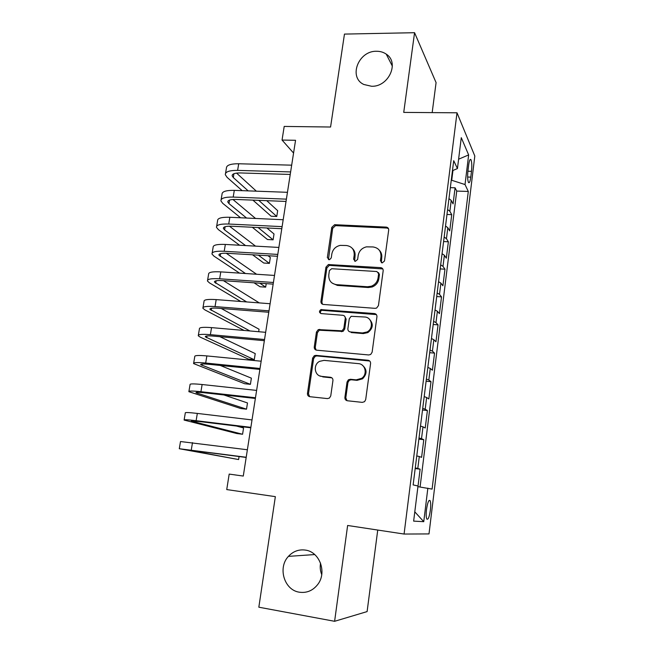<?xml version="1.0" encoding="UTF-8"?>
<svg xmlns="http://www.w3.org/2000/svg" width="654" height="654" viewBox="0 0 654 654"><rect width="100%" height="100%" fill="white"/><g stroke="black" fill="none" stroke-linecap="round" stroke-linejoin="round"><path stroke-width="0.98" d="M382.173 262.933L384.495 261.003L388.68 230.126C388.746 228.369 387.912 227.355 386.179 227.102L334.627 224.698L331.758 227.396L327.335 257.651L329.518 259.736L331.259 257.88L331.831 253.94C332.829 249.28 335.633 246.427 340.252 245.381L346.407 245.512C351.827 246.354 354.427 249.591 354.19 255.224L353.626 259.197L355.343 261.338L357.632 259.434L358.188 255.452C359.136 250.858 361.899 247.989 366.469 246.852L372.976 246.942C378.502 247.801 381.168 251.079 380.963 256.76L380.415 260.766L382.173 262.933M305.353 550.088C298.78 549.221 293.139 551.314 288.43 556.366C277.541 567.672 284.196 590.137 299.344 592.197C306.677 593.219 312.784 590.685 317.656 584.578C327.278 572.569 319.675 551.747 305.353 550.088M320.566 563.135C319.855 567.092 320.247 570.917 321.743 574.637M376.532 51.265C358.392 50.669 348.124 77.442 363.894 84.505L371.546 86.263C388.615 87.072 399.782 62.539 386.236 54.127C383.432 52.197 380.203 51.241 376.532 51.265M430.389 510.03C430.904 505.37 430.798 502.231 430.087 500.612C428.771 499.566 427.577 502.558 426.498 509.589C425.983 514.281 426.089 517.437 426.8 519.039C428.141 520.036 429.335 517.028 430.389 510.03M344.895 397.387C344.813 399.259 345.647 400.387 347.397 400.763L362.3 402.373L364.564 401.67L365.692 399.619L370.581 363.559C370.654 361.703 369.804 360.599 368.038 360.248L315.907 355.375L314.296 355.711L312.628 358.081L307.462 393.381C307.372 395.22 308.173 396.332 309.882 396.7L327.433 398.597L329.444 398.057L330.761 395.874L332.935 380.587C333.017 378.731 332.199 377.636 330.474 377.276L321.768 376.402C314.468 376.017 312.841 364.711 319.561 361.36L324.073 360.379L358.417 363.632C365.382 363.943 367.744 374.309 361.711 378.314L356.177 379.86L350.389 379.279L348.386 379.811L347.037 382.018L344.895 397.387L345.803 397.82L346.988 400.689M432.171 112.611L436.079 82.617L414.562 32.7L344.462 34.09L330.572 127.023L284.204 126.426L282.046 140.054L295.551 140.291L243.28 476.063L229.186 474.093L226.734 489.576L275.35 496.648L258.837 607.198L334.611 621.3L367.107 611.588L377.742 530.051M414.562 32.7L403.731 112.398L457.007 112.799L404.074 534.048L347.626 525.481L334.611 621.3M375.11 308.345L376.614 308.059L378.445 305.59L383.17 270.748C383.236 268.957 382.394 267.919 380.653 267.633L328.373 264.551L325.937 267.192L320.942 301.322C320.852 303.096 321.654 304.143 323.338 304.445L375.11 308.345M376.933 316.757L372.126 352.204L370.695 354.46L368.758 354.959L316.667 350.184C314.966 349.849 314.165 348.77 314.263 346.963L316.438 332.052L318.294 329.591L342.083 330.81L343.841 328.382L345.247 318.457C345.328 316.659 344.511 315.596 342.794 315.285L321.147 313.585C319.029 312.555 318.939 311.23 320.885 309.612L374.399 313.544C376.156 313.863 376.998 314.934 376.933 316.757M417.947 486.682L420.121 469.18L415.184 468.542M415.265 467.937L417.8 468.477L419.288 456.517L421.593 457.35L423.784 439.709L418.871 439.12M419.01 437.992L421.511 438.679L422.991 426.849L425.239 428.002L427.405 410.54L422.509 410.009M422.713 408.366L425.19 409.208L426.645 397.501L428.844 398.965L430.994 381.683L426.114 381.2M426.383 379.058L428.828 380.039L430.267 368.455L432.417 370.221L434.542 353.127L429.678 352.694M430.013 350.053L432.425 351.173L433.847 339.72L435.948 341.78L438.049 324.858L433.21 324.474M433.602 321.359L435.981 322.618L437.395 311.279L439.447 313.634L441.524 296.883L436.709 296.548M437.158 292.959L439.504 294.357L440.902 283.133L442.905 285.773L444.965 269.195L440.167 268.908M440.673 264.854L442.995 266.382L444.377 255.281L446.33 258.199L448.374 241.792L443.592 241.547M444.156 237.042L446.445 238.702L447.81 227.706L449.723 230.903L451.742 214.659L449.862 211.299L447.598 209.517M446.976 214.463L451.742 214.659M468.673 164.922L467.953 170.808C467.414 176.253 467.585 180.112 468.444 182.376C469.351 183.48 470.136 181.73 470.782 177.12L471.485 171.332C472.024 165.912 471.861 162.045 470.994 159.739C470.103 158.62 469.327 160.344 468.673 164.922M457.007 112.799L474.812 156.004L428.999 533.926L404.074 534.048M417.914 486.674L432.09 489.102L468.297 191.458L465.027 184.551L451.276 180.128M427.855 488.162L423.751 521.679L413.639 521.124L418.004 485.987L413.14 484.908L453.704 160.688L457.44 168.56L461.274 137.667L468.648 154.916L465.027 184.551M420.081 487.001L456.729 191.066L455.078 187.804L453.083 203.885L451.211 200.418L448.963 198.587M446.445 238.702L448.374 241.792M442.995 266.382L444.965 269.195M439.504 294.357L441.524 296.883M435.981 322.618L438.049 324.858M432.425 351.173L434.542 353.127M428.828 380.039L430.994 381.683M425.19 409.208L427.405 410.54M421.511 438.679L423.784 439.709M417.8 468.477L420.121 469.18M451.742 180.136L452.952 170.457M282.046 140.054L293.564 153.052M450.336 187.649L455.078 187.804M456.729 191.066L468.297 191.458M452.462 170.669L457.44 168.56M447.81 227.706L445.538 225.998M444.377 255.281L442.071 253.695M440.902 283.133L438.564 281.678M437.395 311.279L435.033 309.963M433.847 339.72L431.452 338.535M430.267 368.455L427.839 367.417M426.645 397.501L424.184 396.602M422.991 426.849L420.497 426.106M419.288 456.517L416.762 455.92M458.601 159.2L468.648 154.916M423.751 521.679L414.791 511.829M381.347 262.695L381.74 257.619C382.075 254.692 381.257 252.223 379.295 250.212M352.343 248.422C354.493 250.425 355.4 252.984 355.04 256.082L354.656 261.167M388.46 228.606L386.931 228.05L335.527 225.638L332.673 228.32L328.439 259.654M382.819 268.933L329.305 265.377L326.869 268.009L321.891 302.034L322.487 304.241M378.65 273.715L376.892 271.533L331.676 268.712L329.412 270.601L328.798 274.786C328.521 280.419 331.087 283.713 336.499 284.654L367.474 286.754L371.349 286.207C375.11 284.67 377.35 281.931 378.069 277.975L378.65 273.715L379.434 274.525L378.47 272.571M332.158 283.108L337.407 285.414L336.499 284.654M379.434 274.525L378.854 278.767C378.143 282.716 375.911 285.446 372.159 286.975L368.3 287.523L337.407 285.414M344.617 316.201L346.138 319.127L344.74 329.019L342.982 331.439L319.266 330.229L317.419 332.682L315.244 347.544L316.095 350.07M376.361 314.59L321.842 310.307C320.452 311.083 320.092 312.154 320.762 313.511M362.496 332.951L367.033 331.97C373.965 328.57 372.159 317.206 364.695 317.002L351.141 316.307L349.277 318.784L347.879 328.717C347.805 330.532 348.631 331.603 350.356 331.93L362.496 332.951L363.338 333.581L367.859 332.6C373.221 328.251 373.663 323.714 369.191 318.988M349.473 331.701L350.356 331.93M363.338 333.581L351.231 332.559M362.095 365.022C367.18 369.191 367.335 373.786 362.569 378.805L357.051 380.35L351.272 379.77L349.277 380.301L347.936 382.5L345.803 397.82M319.732 375.887L321.768 376.402M331.905 377.857L322.733 376.892M369.723 361.016L316.888 355.931L315.277 356.267L313.618 358.629L308.475 393.814L309.644 396.667M225.54 173.367L226.407 168.192C226.366 165.209 230.47 163.729 238.71 163.762L291.684 165.168M242.184 190.666L227.093 177.357L225.311 174.7C225.262 171.773 229.366 170.334 237.615 170.392L290.629 171.928M290.237 174.438L240.378 172.95C234.876 172.901 232.129 173.858 232.154 175.82L233.298 177.553L248.185 190.886M258.763 200.361L276.765 216.474L277.672 210.67L266.742 200.672M236.576 173.097L256.36 191.181M276.765 216.474L271.148 216.221L252.902 200.124M221.117 199.666L222.017 194.312C221.935 191.565 226.031 190.257 234.304 190.379L287.458 192.309M240.574 217.766L222.736 203.345L220.913 200.884C220.823 198.195 224.911 196.928 233.192 197.083L286.395 199.143M286.035 201.432L236.004 199.462C230.478 199.347 227.739 200.189 227.788 201.988L228.965 203.598L246.566 218.044M258.142 227.551L273.102 239.822L274.018 233.969L266.881 227.976M232.938 199.486L255.542 218.461M273.102 239.822L267.461 239.519L252.305 227.257M216.662 226.219L217.586 220.692C217.463 218.183 221.551 217.046 229.84 217.275L283.19 219.736M239.593 245.242L218.338 229.587L216.474 227.33C216.335 224.886 220.423 223.791 228.72 224.036L282.111 226.636M281.784 228.712L231.581 226.235C226.039 226.063 223.308 226.791 223.382 228.426L224.592 229.906L245.569 245.577M258.371 255.142L269.399 263.382L270.331 257.472L268.034 255.714M229.464 226.194L255.51 246.133M269.399 263.382L263.75 263.031L252.575 254.798M212.158 253.049L213.114 247.335C212.942 245.078 217.022 244.114 225.344 244.441L278.874 247.441M239.519 273.119L213.899 256.09L211.986 254.038C211.806 251.839 215.877 250.923 224.208 251.275L277.786 254.414M277.5 256.278L227.11 253.286C221.559 253.049 218.828 253.662 218.935 255.125L245.454 273.511M259.81 283.19L265.671 287.147L266.219 283.64M226.251 253.245L256.597 274.255M265.671 287.147L259.998 286.746L254.063 282.798M207.604 280.141L208.593 274.239C208.381 272.236 212.444 271.451 220.79 271.884L274.517 275.44M240.77 301.486L209.419 282.855L207.457 281.007C207.228 279.07 211.291 278.334 219.646 278.784L273.421 282.487M273.159 284.122L222.597 280.615C217.022 280.304 214.308 280.795 214.447 282.095L246.656 301.935M223.455 280.672L259.295 302.9M203.01 307.511L204.032 301.42C203.77 299.679 207.825 299.074 216.196 299.606L270.11 303.726M244.089 330.442L204.89 309.89L202.887 308.255C202.609 306.579 206.664 306.023 215.043 306.587L268.998 310.846M268.786 312.252L218.044 308.222C212.452 307.838 209.738 308.214 209.909 309.334L249.902 330.949M258.673 331.709L259.058 329.24L221.216 308.467M198.366 335.159L199.421 328.872C199.11 327.401 203.157 326.984 211.553 327.621L265.655 332.322M264.355 340.685L213.433 336.107C207.825 335.657 205.119 335.903 205.323 336.843L254.275 359.716L248.553 359.16L200.312 337.194L198.26 335.78C197.941 334.374 201.98 333.998 210.384 334.668L264.535 339.516M254.275 359.716L255.24 353.593L219.891 336.687M193.674 363.093L194.761 356.61C194.401 355.4 198.44 355.171 206.86 355.923L261.159 361.212M259.883 369.412L208.781 364.286C203.157 363.763 200.459 363.886 200.688 364.638L250.408 384.339L244.67 383.726L193.592 363.583C193.216 362.447 197.246 362.267 205.683 363.044L260.03 368.48M250.408 384.339L251.381 378.159L220.218 365.431M188.932 391.313L190.061 384.626C189.652 383.702 193.674 383.661 202.119 384.519L256.613 390.413M255.362 398.45L204.081 392.752C198.432 392.163 195.742 392.147 196.012 392.719L246.509 409.183L240.754 408.521L188.875 391.681C188.45 390.814 192.472 390.83 200.925 391.713L255.469 397.763M246.509 409.183L247.49 402.954L223.946 394.959M184.15 419.827L185.303 412.936C184.845 412.29 188.851 412.445 197.328 413.418L252.019 419.925M250.793 427.79L199.331 421.519L191.287 421.094L242.577 434.256L236.805 433.537L184.109 420.056C183.635 419.484 187.641 419.688 196.126 420.694L250.866 427.348M242.577 434.256L243.566 427.969L236.47 426.04M179.31 448.636L180.504 441.532L247.376 449.756M246.182 457.448L186.513 449.756L238.604 459.558L179.294 448.726L246.206 457.26M238.604 459.558L239.086 456.5M449.862 211.299L451.211 200.418M467.904 171.234L471.485 171.332M467.643 177.03L470.782 177.12M381.74 257.619L380.963 256.76M354.484 260.039L353.626 259.197M355.04 256.082L354.19 255.224M328.259 258.493L327.335 257.651M332.673 228.32L331.758 227.396M335.87 225.63L334.971 224.698M386.931 228.05L386.179 227.102M381.192 261.616L380.415 260.766M321.891 302.034L320.942 301.322M326.869 268.009L325.937 267.192M330.09 265.311L329.166 264.486M381.437 268.459L380.653 267.633M368.3 287.523L367.474 286.754M378.854 278.767L378.069 277.975M315.244 347.544L314.263 346.963M317.419 332.682L316.438 332.052M320.664 329.984L319.708 329.354M341.453 331.733L340.546 331.104M344.74 329.019L343.841 328.382M346.138 319.127L345.247 318.457M322.7 310.176L321.743 309.489M375.208 314.239L374.399 313.544M347.936 382.5L347.037 382.018M351.272 379.77L350.389 379.279M357.051 380.35L356.177 379.86M331.414 377.767L330.474 377.276M308.475 393.814L307.462 393.381M313.618 358.629L312.628 358.081M316.888 355.931L315.907 355.375M368.872 360.795L368.038 360.248M238.71 163.762L237.615 170.392M233.936 173.711L233.298 177.553M234.304 190.379L233.192 197.083M229.554 200.083L228.965 203.598M229.84 217.275L228.72 224.036M225.123 226.717L224.592 229.906M225.344 244.441L224.208 251.275M220.643 253.621L220.169 256.466M220.79 271.884L219.646 278.784M216.122 280.795L215.706 283.296M216.196 299.606L215.043 306.587M211.561 308.247L211.201 310.397M211.553 327.621L210.384 334.668M206.942 335.976L206.648 337.766M206.86 355.923L205.683 363.044M202.282 363.992L202.045 365.414M202.119 384.519L200.925 391.713M197.573 392.294L197.402 393.348M197.328 413.418L196.126 420.694M192.816 420.898L192.709 421.568M192.489 442.627L191.27 449.977M314.713 554.559L288.43 556.366M429.081 500.474L430.087 500.612M469.989 159.715L470.994 159.739M392.359 66.144L386.236 54.127M335.527 225.638L334.627 224.698M329.305 265.377L328.373 264.551M372.159 286.975L371.349 286.207M319.266 330.229L318.294 329.591M342.982 331.439L342.083 330.81M321.842 310.307L320.885 309.612M367.859 332.6L367.033 331.97M349.277 380.301L348.386 379.811M362.569 378.805L361.711 378.314M315.277 356.267L314.296 355.711M232.301 174.937L232.154 175.82M227.927 201.187L227.788 201.988M223.504 227.69L223.382 228.426M219.049 254.471L218.935 255.125M214.537 281.514L214.447 282.095M209.991 308.835L209.909 309.334M205.389 336.434L205.323 336.843"/></g></svg>
